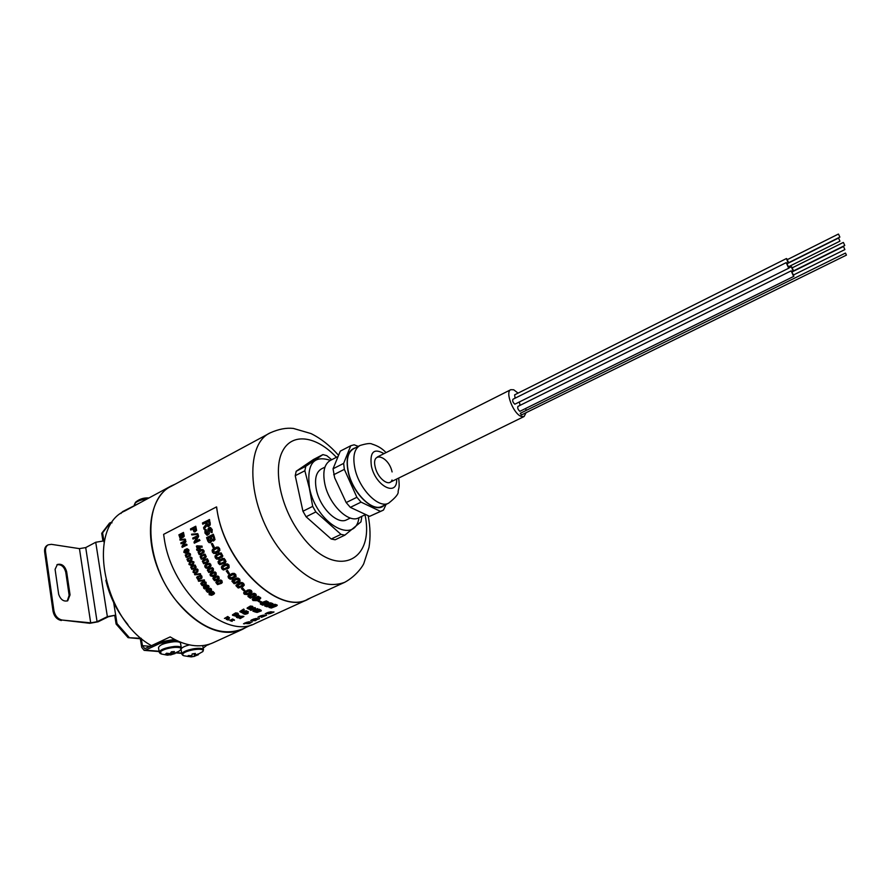 <?xml version="1.0" encoding="UTF-8"?>
<svg xmlns="http://www.w3.org/2000/svg" width="891" height="891" viewBox="0 0 891 891"><rect width="100%" height="100%" fill="white"/><g stroke="black" fill="none" stroke-linecap="round" stroke-linejoin="round"><path stroke-width="1.34" d="M792.277 271.855L791.163 270.853L793.525 276.21L793.758 274.84M791.163 270.853L517.961 406.396C517.326 408.011 517.972 409.648 519.887 411.319L793.881 276.321M787.321 263.625L786.196 262.633L788.568 267.991L788.802 266.621M786.196 262.633L512.926 399.279C512.292 400.894 512.938 402.532 514.853 404.202L788.936 268.113M838.609 238.175L839.946 241.149L838.609 238.175M787.02 263.948L788.379 266.665M787.555 259.526L786.452 258.535L788.201 263.19M786.452 258.535L514.63 394.847L515.076 398.199M838.542 234.155L839.868 237.106L838.542 234.155M787.265 259.838L788.613 262.544M518.072 393.12L513.706 389.779L510.777 389.69C504.763 391.817 513.55 414.126 521.358 416.465L524.12 416.509L526.058 412.711M792.478 267.701L791.386 266.71L793.168 271.41M519.375 402.231L520.11 405.327M843.443 242.541L844.768 245.493L843.443 242.541M792.188 268.013L793.536 270.719M845.526 253.133L846.417 255.116L845.526 253.133M520.455 413.324L521.268 414.972M843.543 246.607L844.88 249.58L843.543 246.607M791.976 272.156L793.335 274.885M526.035 410.484L525.79 408.657M358.962 517.727C355.264 545.604 316.383 523.708 309.533 488.201C306.448 464.044 313.42 454.778 330.427 460.391M304.856 470.76L295.233 475.705L302.94 511.234L312.696 506.389L309.344 488.179L304.856 470.76L305.78 466.305L322.921 454.599L326.785 455.657L331.697 459.745M324.97 467.096L321.406 468.922C316.027 472.185 314.356 479.169 316.416 489.861C320.025 508.026 337.578 525.1 346.722 519.776L350.319 518.039M295.233 475.705L296.191 471.261L305.78 466.305M296.191 471.261L313.476 459.489L322.921 454.599M344.85 535.157L340.963 534.366L331.229 539.022L335.139 539.79L344.85 535.157L360.966 521.87L361.69 517.393M312.696 506.389L315.848 511.935L340.963 534.366M315.848 511.935L306.081 516.758L302.94 511.234M306.081 516.758L331.229 539.022M384.255 505.275C375.3 514.842 352.869 494.65 348.192 472.107C345.519 458.152 347.991 450.022 355.62 447.728M350.742 445.745L340.284 451.136L333.045 468.789L334.648 477.765L346.176 502.557L356.89 497.289L344.338 469.357L343.648 463.387L350.742 445.745L354.139 444.798L358.249 446.369M337.344 456.838L330.271 460.469C324.302 464.1 322.497 471.929 324.836 483.947C328.957 504.406 348.659 523.719 358.795 517.805L365.043 514.798M353.449 448.841C347.657 452.383 345.975 460.157 348.414 472.174C352.702 492.623 372.215 512.113 382.05 506.333L388.61 503.181C378.831 508.928 359.34 489.337 354.986 468.855C352.524 456.827 354.161 449.042 359.919 445.522L353.449 448.841M392.096 471.929C388.576 455.758 370.957 450.568 375.278 467.285C377.684 478.578 389.501 487.422 392.029 480.004M386.07 504.395L383.509 510.02L369.598 516.357L350.341 507.369L346.176 502.557M343.648 463.387L333.045 468.789M333.702 474.736L344.338 469.357M350.341 507.369L361.055 502.134L356.89 497.289M380.223 511.256L361.055 502.134M382.696 510.454L369.598 516.357M246.428 627.186L242.419 629.38C236.973 631.864 230.925 632.777 224.287 632.131C199.283 629.881 169.413 601.269 156.872 566.03C144.186 530.824 151.158 496.421 171.083 486.007L175.249 484.136M242.419 629.38L213.183 642.723C207.636 645.251 201.511 646.231 194.795 645.674C186.765 644.95 178.568 642.021 170.181 636.898L151.47 645.663C102.565 618.822 86.193 527.194 124.963 510.922L171.083 486.007M127.903 624.558C117.055 611.538 109.704 596.77 105.862 580.264M151.47 645.663L152.06 645.708M207.648 645.062L210.064 643.959M251.685 624.791L242.296 629.079C221.28 637.009 199.261 627.565 176.251 600.734C143.963 561.352 142.727 499.16 171.25 486.297L270.318 432.803C278.683 429.094 286.356 427.635 293.362 428.426L311.004 433.572C320.894 438.472 329.971 445.611 338.246 455M171.44 651.778L171.907 654.484L167.363 655.186L168.867 654.718L165.336 654.261L166.572 653.203L170.114 653.66L171.395 651.778L174.436 651.555L173.155 653.437L174.848 653.047M171.907 654.484L175.182 653.526M180.35 650.051L180.673 649.728C181.853 647.935 179.793 647.156 174.513 647.389C168.243 648.035 163.588 649.428 160.547 651.555L161.193 653.961L167.363 655.175M180.55 643.413L180.472 642.979C179.826 641.954 177.576 641.542 173.723 641.765C164.3 642.979 159.233 644.973 158.509 647.735L159.222 651.956M173.155 653.437L172.854 651.722M170.393 654.952L170.437 653.281M168.867 654.718L168.677 653.571M170.927 654.885L179.002 651.221L180.673 649.728L181.285 647.612C180.639 646.599 178.389 646.209 174.536 646.443C165.102 647.668 160.024 649.65 159.289 652.39L160.291 653.571M202.547 651.822L203.193 650.953C203.181 649.249 200.052 648.826 193.781 649.684C187.377 650.909 183.591 652.479 182.432 654.384L183.746 655.754L191.231 656.89L191.509 655.698M188.246 655.564L187.956 656.478L188.235 655.564L191.955 655.665L192.144 653.949L195.352 653.415L195.151 655.13L194.862 653.526M194.427 653.615L194.862 656.043L198.314 654.762L198.604 653.849L195.151 655.13M191.353 656.879L194.416 656.366L194.104 653.682M198.314 654.762L197.88 654.194M189.427 644.872C185.172 645.997 182.477 647.245 181.319 648.615M181.04 649.249L181.842 653.827M187.956 656.478L191.665 656.578M135.677 502.134L135.677 502.134C138.584 499.918 142.772 498.648 148.24 498.347M70.055 594.887L66.647 571.699C64.898 565.863 61.813 563.457 57.38 564.482L55.086 569.327L58.683 594.375C60.666 599.699 63.673 601.837 67.716 600.779L70.055 594.887M67.248 600.98L69.153 595.344L65.756 572.167C64.197 566.676 61.267 564.203 56.946 564.749M90.693 622.854L79.444 548.633L51.377 544.334L48.159 544.835C46.054 546.116 45.185 548.355 45.53 551.551L53.928 610.747C55.108 616.015 57.893 619.122 62.27 620.069L89.791 623.299L98.088 621.807L108.368 616.739L115.674 615.146L107.366 616.639L97.074 621.706L90.693 622.854L62.27 620.069M45.53 551.551L44.65 552.03C44.294 548.834 45.174 546.595 47.268 545.314L48.159 544.835M79.444 548.633L85.714 547.586L97.074 621.706M107.366 616.639L95.727 542.251L85.714 547.586M95.727 542.251L103.879 540.893L102.599 532.84L101.719 533.308L109.593 523.017L112.021 522.817M172.676 641.008L160.035 643.347L159.823 642.077L172.453 639.738L172.676 641.008L179.158 641.587M159.823 642.077L144.832 648.659L142.449 645.674L141.235 638.324L140.321 638.758L141.736 647.367L144.13 650.363L145.5 650.152L160.035 643.347M172.453 639.738L175.828 640.039M203.193 648.136L207.514 644.716M141.235 638.324L128.081 637.666L116.097 624.034L117.011 623.589L128.995 637.232M140.321 638.758L128.081 637.666M116.097 624.034L114.761 615.603M117.011 623.589L113.68 602.572M61.368 620.515C56.979 619.579 54.206 616.472 53.026 611.204L53.928 610.747M44.65 552.03L53.026 611.204M120.875 513.517L122.579 511.623L140.099 502.747M110.484 522.549L102.599 532.84M102.899 540.792L101.719 533.308M163.621 534.355L164.412 539.679C172.364 592.738 225.869 639.916 255.249 623.422L308.063 599.309C279.863 615.369 226.425 566.308 217.393 512.336L216.48 506.912L163.621 534.355M311.293 597.571L308.063 599.309M207.982 526.626L210.276 524.832L209.519 519.553L202.469 522.972L202.736 524.198L205.632 522.716L206.021 524.387L203.571 527.661L203.983 529.221L206.612 525.924M203.025 524.053L205.665 522.906M207.347 533.876L206.344 532.551L206.289 529.733L205.253 529.41M212.08 532.562L212.203 529.499L210.109 527.494M207.28 535.257L209.285 533.809L209.274 529.532L209.964 528.875M213.461 541.06L215.021 539.601L213.361 534.322M210.365 542.742L212.036 540.759M213.194 547.252L214.152 546.818L212.414 543.477M218.495 551.919L219.609 550.493L219.331 548.611L218.072 547.252L216.279 547.252L213.239 548.767L212.136 550.226L212.37 552.086L213.673 553.445L215.477 553.422L218.763 551.785L219.877 550.371L219.598 548.488L218.34 547.141L216.636 547.107M221.881 557.354L222.839 556.04L221.157 552.888L216.134 554.503M225.523 562.533L225.39 559.949L223.986 558.668L222.126 558.69L218.039 561.608L218.418 563.379L219.854 564.66L224.755 563.112L226.036 561.542L224.231 558.49L222.371 558.523L218.885 560.305M228.965 567.834L228.987 565.128L227.528 563.914L225.646 563.958L221.982 565.896M229.321 573.414L227.428 570.296L226.548 570.864M236.026 576.744L235.736 574.439L234.177 573.347L232.25 573.436L228.386 575.631M240.047 581.188L239.634 579.094L238.031 578.081L236.082 578.203L232.161 580.509M244.179 585.331L243.666 583.438L242.04 582.514L240.069 582.669L236.104 585.075M244.646 590.288L242.486 587.848L241.717 588.494M252.019 592.114L251.396 590.577L249.714 589.82L247.731 590.054L243.755 592.56M256.363 595.221L255.695 593.918L253.991 593.272L248.934 594.988L248.032 596.079M260.729 597.917L258.312 596.335L253.256 598.084L252.353 599.209M261.13 601.904L258.969 600.311L258.39 600.98M268.681 602.193L266.32 600.913L261.263 602.739L260.395 603.886M272.991 603.697L270.619 602.806L268.625 603.263L264.727 605.791M277.146 605.034L274.862 604.254L268.948 607.116M194.672 531.938L196.621 530.457L195.797 526.414M190.652 529.945L192.723 528.875L193.993 531.804L195.196 531.793L196.421 529.51L195.753 526.225L190.44 528.964L190.975 529.978L192.757 529.065M191.765 534.923L197.847 534.4L197.646 533.653L191.576 534.188L191.765 534.923L198.158 534.4L197.646 533.687M195.909 541.227L198.648 536.337L198.359 535.357L192.712 538.086L193.013 539.077L196.8 537.139L193.993 542.207L194.316 543.187L199.662 540.481L199.328 539.489L195.519 541.427M194.594 543.053L199.963 540.447L199.361 539.601M193.013 539.077L196.699 537.34M202.112 547.141L202.012 546.083L196.354 546.161L197.39 549.001L196.588 549.402L196.978 550.382L198.036 550.504L200.041 548.845L199.651 547.865L198.114 548.633L197.423 546.874L202.146 547.241L201.722 546.15L197.034 545.815M198.381 548.5L197.757 546.896M198.303 550.371L200.33 548.767L199.673 547.92M197.245 550.248L197.847 550.014M200.542 554.603L204.139 552.153L203.972 550.638L201.8 549.469M202.992 559.091L206.289 556.752L205.075 554.202L203.683 554.18M207.77 562.388L208.617 561.285L207.302 558.768L203.371 560.016M210.421 566.709L211.1 565.707L209.697 563.257L205.52 564.649M213.205 570.908L213.383 568.614L212.247 567.634L207.926 569.137M216.101 574.985L216.123 572.835L214.954 571.877L210.51 573.503M219.086 578.916L218.986 576.9L217.783 575.987L213.25 577.713M222.182 582.681L221.982 580.809L220.734 579.941L216.145 581.767M182.811 537.217L184.259 536.237L183.524 532.629M180.639 538.387L183.479 537.128M180.049 540.158L185.295 539.712L185.116 539.066L179.882 539.523L180.049 540.158L185.606 539.712L185.128 539.1M183.624 545.626L186.019 541.405L185.495 540.703M182.455 547.219L187.099 544.991L186.553 544.267M181.085 543.777L184.37 542.096L181.909 546.506L182.176 547.364L186.798 545.014L186.52 544.156L183.223 545.827L185.696 541.416L185.451 540.559L180.84 542.909L181.085 543.777L184.27 542.307M185.528 553.322L188.903 551.128L188.825 549.803L187.177 548.711M187.277 557.376L190.518 555.216L190.396 553.901L188.602 552.854M189.148 561.397L191.988 559.381L190.997 557.109L186.932 559.147L187.934 561.408L191.498 560.261L192.111 557.955L190.151 556.964M191.866 561.04L193.971 561.976L193.403 564.248L193.692 562.098L191.587 561.152L189.505 562.188L188.937 564.471L191.075 565.406L193.135 564.382M195.419 568.18L196.187 567.199L195.051 565.017L191.621 566.108M195.864 568.926L193.514 570.129L193.057 572.334L195.296 573.214L197.368 572.189L198.069 569.817L197.123 568.915L193.781 569.962M197.713 571.955L198.069 569.817M200.341 573.67L194.494 574.227L194.839 574.818L200.698 574.25L200.341 573.67M201.789 578.148L201.923 576.176L200.921 575.33L197.123 576.689M204.418 580.453L204.384 579.863L198.225 580.709L198.604 581.266L204.562 580.654L204.173 580.097L198.225 580.709M206.088 584.117L205.877 582.491L203.516 581.734L200.742 583.672L202.168 585.621L206.088 584.117L206.077 582.257L203.716 581.5L201.11 582.948M208.761 587.447L208.472 585.944L206.077 585.22L203.471 586.668L203.694 588.249L204.796 589.029L208.193 587.949L209.062 586.79L208.661 585.677L206.266 584.975L203.616 586.49M211.546 590.566L211.334 588.973L210.243 588.249L206.233 589.887M214.33 593.696L213.929 592.426L211.468 591.813L209.374 592.816L209.151 594.709L211.635 595.299L213.717 594.297L214.531 593.15L212.971 591.435L208.928 593.15M251.451 608.297L250.36 607.361L250.115 607.874M253.122 607.217L252.565 606.326L250.349 606.025L247.152 607.996M250.148 608.297L248.088 608.252L250.215 606.971L251.808 607.061L252.654 608.13L253.167 607.428L250.338 606.437L247.141 608.419L249.313 609.288L251.897 608.508L250.349 607.762L249.692 608.074L250.36 608.631L248.144 608.386M255.416 608.13L254.982 607.528L250.282 609.711L250.917 610.402L254.269 608.843L252.921 611.215L253.545 611.449L258.245 609.277L257.599 608.62L254.592 610.012M253.946 608.998L253.122 610.881M261.275 610.402L259.27 609.232L255.116 611.594M256.775 612.017L259.014 611.649M244.301 609.789L239.835 611.683L241.996 612.741L243.611 612.407L246.718 610.959L241.183 612.106L241.283 611.193L244.301 609.789L243.677 609.054L239.879 611.482M246.272 610.758L242.085 611.883L240.893 611.471M247.832 611.46L243.455 613.342M248.121 612.763L247.442 612.061M238.432 614.088L237.841 613.175L235.625 612.885L232.484 614.812M239.055 615.425L236.215 616.706M240.848 616.16L237.307 616.672M243.399 616.282L241.951 616.182L239.545 618.009M229.566 617.853L227.74 616.483L224.855 618.22M228.486 617.853L226.704 619.111M228.508 619.334L227.862 620.047L229.143 619.613L228.308 619.835M231.326 620.938L232.15 620.559L230.958 620.381M234.366 619.88L232.54 619L229.989 620.414M232.117 619.445L232.963 619.412M232.195 621.339L230.836 620.626L231.426 620.091L234.467 620.292L232.551 619.412L230.791 619.835L229.945 620.626L232.195 621.328M267.723 613.253L266.275 613.888M266.732 613.175L265.273 613.799M268.224 612.574L266.376 613.097M270.764 611.772L267.879 612.496M271.755 611.827L269.316 612.395M273.091 612.195L270.808 612.997M273.983 611.939L271.298 612.351M271.955 612.919L273.983 612.028L272.434 612.006L271.209 612.395L273.103 612.24L270.819 613.387L268.347 613.854L271.955 612.908M269.349 613.487L268.358 613.899M271.198 613.086L269.238 613.665M260.406 616.617L258.969 617.24M259.415 616.539L257.956 617.162M260.896 615.937L259.047 616.461M263.424 615.135L260.551 615.859M264.427 615.191L261.987 615.759M266.52 615.236L264.482 615.692M265.162 615.592L261.509 617.318M253.144 619.947L251.708 620.559M252.142 619.869L250.694 620.492M253.623 619.278L251.774 619.791M256.14 618.477L253.267 619.2M257.131 618.532L254.703 619.1M258.635 618.877L253.345 620.626M259.481 618.632L256.686 619.1M256.073 620.359L254.826 620.336M245.916 623.255L244.502 623.867M244.925 623.188L243.488 623.8M246.384 622.597L244.557 623.11M248.89 621.795L246.027 622.519M249.892 621.851L247.475 622.419M252.331 621.873L246.74 623.6M250.683 622.753L247.999 623.344M308.776 598.719C279.763 616.784 223.017 562.633 216.647 506.968L216.48 506.912M208.06 525.278L206.812 522.315L208.639 521.369M208.594 521.19L209.107 524.32L207.57 525.189L206.478 522.282L208.594 521.19M203.983 529.221L206.445 525.69L208.75 526.414L210.276 524.832M209.964 524.81L210.276 522.872M209.964 522.839L209.196 519.509M208.906 530.646L209.407 528.964L210.276 529.031L210.967 532.361L212.069 532.662L211.891 529.51L210.733 527.717L209.084 527.706L207.993 528.953L207.514 533.809L206.033 532.562L205.977 529.733L204.975 529.287L204.975 533.052L207.035 535.279L208.984 533.843L209.218 530.635M212.258 539.757L210.844 536.939L212.882 535.903L213.695 539.033L213.105 539.746L212.258 539.757L211.145 536.894L212.916 536.003M207.959 538.409L209.986 537.373L210.833 540.648L210.254 541.349L208.694 540.447L207.959 538.409M214.508 537.529L213.328 534.221L206.567 537.652L207.859 541.227L209.029 542.619L210.677 542.608L211.713 540.492L213.662 540.971L214.731 539.668L214.508 537.529M213.873 546.907L212.392 543.421L211.434 543.9L212.927 547.386L213.873 546.907M218.373 549.09L217.85 550.749L214.931 552.208L213.328 551.607L213.851 549.959L216.78 548.5L218.373 549.09M220.812 556.463L217.872 557.911L216.223 557.332L216.702 555.717L219.631 554.258L221.269 554.837L221.057 556.307L218.128 557.755L216.48 557.176L216.769 555.683M218.473 559.091L222.594 556.196L220.901 553.033L219.075 553.044L214.954 555.984L215.266 557.811L216.647 559.136L218.473 559.091M224.398 561.72L221.302 563.257L219.609 562.722L219.687 561.386M219.799 561.319L222.739 559.871L224.421 560.417L224.009 562.009L221.068 563.446L219.375 562.9L219.799 561.319M224.499 568.792L222.761 568.291L223.14 566.743L226.08 565.306L227.806 565.818L227.873 567.021L224.499 568.792L222.973 568.068L222.884 566.899M227.918 566.966L224.71 568.569M227.316 564.126L222.371 565.662L221.358 567.044L221.792 568.759L223.307 569.984L228.219 568.425L229.254 567.077L227.528 563.914M229.41 573.526L227.227 570.53L226.269 570.997L228.452 573.993L229.41 573.526M233.999 573.604L229.009 575.174L228.029 576.488L228.575 578.081L230.179 579.172L232.106 579.039L236.137 576.299L234.177 573.347M234.589 575.174L234.288 576.611L231.348 578.036L229.533 577.613L229.856 576.165L232.796 574.74L234.589 575.174M239.122 582.135L240.102 580.887L237.875 578.359L232.863 579.963L231.905 581.233L234.133 583.75L239.122 582.135M238.51 579.852L238.231 581.233L235.291 582.647L233.453 582.28L233.743 580.887L236.683 579.473L238.51 579.852M242.898 584.864L239.501 586.612L237.318 585.643M242.319 585.532L239.378 586.935L237.507 586.634L237.774 585.309L240.715 583.906L242.575 584.218L242.441 585.22M244.19 585.164L241.895 582.825L239.924 582.981L235.926 585.677L238.231 588.015L243.232 586.367L244.312 584.841M244.869 590.477L242.374 588.183L241.416 588.639L243.911 590.933L244.869 590.477M250.683 591.847L247.264 593.595L245.036 592.949M247.186 593.963L245.292 593.774L245.515 592.582L248.455 591.201L250.349 591.39L250.126 592.571L247.264 593.595M248.032 594.687L251.073 593.261L252.019 592.159L251.318 590.933L247.631 590.41L244.579 591.858L243.655 592.994L244.323 594.23L248.032 594.687M252.766 594.62L254.659 594.743L254.447 595.856L251.507 597.226L249.603 597.126L249.825 596.012L252.766 594.62M254.993 595.121L251.563 596.859L249.335 596.369M248.867 595.355L247.965 596.447L250.382 598.195L256.341 595.411L253.924 593.64L248.934 594.988M257.109 597.661L259.014 597.716L258.802 598.741L253.957 600.077L254.169 599.042L257.109 597.661M259.314 597.995L255.895 599.71L253.69 599.387M256.731 600.679L259.76 599.264L260.695 598.262L259.983 597.26L256.263 597.037L253.211 598.462L252.309 599.509L252.999 600.523L256.731 600.679M261.531 602.116L258.947 600.712L258 601.158L260.584 602.561L261.542 601.715M267.3 602.249L263.903 603.92L261.754 603.875M262.232 603.563L267.055 602.104L266.843 602.973L263.914 604.332L262.01 604.443L262.232 603.563M260.372 604.087L262.789 605.189L268.737 602.439L266.32 601.325L260.361 603.675M268.224 606.014L266.331 606.203L266.554 605.412L271.376 603.875L268.224 606.014L266.108 605.691M271.555 603.964L268.191 605.59M273.036 604.087L270.652 603.218L264.705 605.969L267.1 606.827L273.036 604.087M272.468 607.261L270.597 607.539L270.831 606.827L275.631 605.223L272.468 607.261L270.407 607.072M275.731 605.256L272.401 606.838M276.31 606.103L277.268 605.312L274.918 604.688L268.982 607.417L271.332 608.041L276.31 606.103M194.739 530.869L193.792 528.53L195.252 527.784M195.552 529.131L195.407 530.446L194.316 530.813L193.47 528.486L195.207 527.595L195.552 529.131M195.82 541.383L198.337 536.349L198.047 535.368M198.949 553.111L199.395 551.785L201.7 550.627L202.925 551.117L202.491 552.442L200.007 553.667L198.949 553.111L199.684 551.696L202.034 550.515M200.185 553.601L199.239 553.021M202.736 549.636L201.344 549.624L198.047 551.997L199.172 554.603L200.575 554.592L203.861 552.253L203.025 549.558M206.033 556.886L204.796 554.313L200.976 555.505L200.107 556.652L201.333 559.225L205.142 558.022L206.289 556.752M205.041 555.772L204.64 557.087L202.324 558.234L201.054 557.755L201.466 556.441L203.783 555.293L205.041 555.772M203.193 560.105L202.346 561.241L203.66 563.758L207.503 562.555L208.36 561.43L207.046 558.913L203.46 559.971M207.325 560.339L206.957 561.642L204.64 562.789L203.348 562.321L203.727 561.029L206.033 559.882L207.325 560.339M209.441 566.097L207.124 567.244L205.788 566.787L206.144 565.518L208.461 564.382L209.786 564.827L209.441 566.097L207.369 567.066L206.033 566.62L206.122 565.529M210.543 564.448L207.993 563.424L205.576 564.616L204.752 565.74L205.03 567.166L206.155 568.202L207.625 568.168L210.02 566.988L210.788 564.27M209.753 571.577L208.394 571.153L208.717 569.906L211.033 568.77L212.392 569.193L212.37 570.229L209.753 571.577L208.605 569.973M212.437 570.162L209.986 571.376M208.126 569.026L207.313 570.129L208.806 572.523L212.682 571.309L213.506 570.218L212.013 567.823L208.36 568.837M212.537 575.775L211.145 575.374L211.445 574.16L213.762 573.024L215.143 573.425L214.854 574.639L212.537 575.775L211.256 574.272M215.266 574.294L212.749 575.553M210.387 575.753L213.094 576.644L215.488 575.486L216.301 574.417L215.912 573.058L213.227 572.133L210.822 573.314L210.02 574.394L210.387 575.753M212.871 578.515L214.508 580.743L218.429 579.506L219.219 578.459L217.582 576.221L216.067 576.277L212.871 578.515M218.028 577.513L217.76 578.705L215.444 579.829L214.029 579.462L214.297 578.27L216.624 577.145L218.028 577.513M217.549 584.607L221.48 583.36L222.26 582.335L221.803 581.066L219.019 580.264L216.602 581.433L215.834 582.48L217.549 584.607M221.035 581.444L220.79 582.591L218.473 583.716L217.036 583.371L217.281 582.224L219.609 581.099L221.035 581.444M182.354 536.271L181.686 534.31L183.067 533.598L182.889 536.259L182.009 534.355L183.112 533.787M183.156 537.106L184.259 536.237M179.715 535.324L181.096 534.611L180.94 537.362L179.715 535.324M183.936 536.204L183.479 532.439L178.891 534.812L180.049 538.253L182.276 537.073M184.426 551.919L184.86 550.761L186.854 549.747L187.867 550.181L187.444 551.351L185.439 552.364L184.426 551.919L187.288 549.647M185.339 552.409L184.727 551.863M187.801 552.197L188.524 549.858L186.587 548.867L184.515 549.914L183.78 552.253L185.74 553.233L188.09 552.13M186.408 554.881L188.402 553.879L189.449 554.302L189.048 555.472L187.054 556.474L186.007 556.04L186.408 554.881L188.769 553.768M187.021 556.485L186.297 555.962L186.709 554.803M189.304 553.01L185.25 555.06L186.174 557.343L190.229 555.305L189.304 553.01M188.847 560.517L188.012 560.016L188.391 558.869L190.373 557.877M190.106 557.966L191.175 558.39L190.797 559.537L188.803 560.539L187.734 560.116L188.101 558.969L190.362 557.877M190.897 564.46L189.861 564.025L190.217 562.889L192.1 561.943M193.035 562.421L192.69 563.569L190.696 564.56L189.594 564.148L189.939 563.012L191.944 562.009L193.035 562.421M192.712 568.525L191.587 568.113L191.91 566.988L193.915 565.997L195.04 566.398L194.717 567.522L192.712 568.525L191.843 567.968L192.044 566.921M194.884 567.422L192.968 568.369M195.931 567.355L194.784 565.161L191.454 566.186L190.719 567.177L191.866 569.371L196.187 567.199M197.824 569.984L197.123 568.915M196.878 569.082L195.608 569.082M197.167 570.307L196.866 571.409L194.862 572.401L193.715 572.011L194.015 570.908L196.02 569.917L197.167 570.307M201.11 577.513L198.994 578.56L197.746 577.39M198.771 578.771L197.579 578.404L197.847 577.335L199.851 576.343L201.032 576.711L200.776 577.78L198.994 578.56M200.698 575.53L196.621 577.535L197.947 579.584L201.31 578.526L202.023 577.591L200.921 575.33M205.22 582.814L204.986 583.85L202.981 584.83L201.756 584.496L201.99 583.46L203.994 582.491L205.22 582.814M207.815 586.256L207.603 587.269L204.351 587.937L204.574 586.924L207.815 586.256M205.988 590.488L207.514 592.292L211.59 590.321L210.064 588.517L205.988 590.488M210.499 589.575L210.309 590.544L208.305 591.513L207.046 591.234L207.235 590.265L209.251 589.296L210.499 589.575M213.272 592.738L213.094 593.684L211.078 594.653L209.808 594.397L209.998 593.451L212.002 592.482L213.272 592.738M258.245 609.277L254.269 610.591L255.617 608.219L254.993 607.94L250.293 610.123M260.295 610.535L256.419 611.493M255.895 611.727L259.259 610.179L260.406 610.858L257.878 612.039L255.895 611.727M257.076 612.44L261.275 610.903L259.303 609.656L254.603 611.827L257.076 612.44M247.141 613.164L244.602 613.621L247.13 612.897M247.019 612.83L244.758 613.353M247.119 613.788L248.177 613.108L246.629 612.44L248.299 611.66L247.665 611.393L242.998 613.554L244.969 614.311L247.119 613.788M237.407 614.122L235.391 615.124L233.498 614.812M236.371 615.124L234.311 615.614L233.431 614.957L236.082 613.721L237.429 614.155L236.371 614.712M235.614 613.286L232.484 615.236L235.28 616.037L238.064 614.89L237.841 613.576L235.614 613.286M237.407 617.129L239.523 615.625L238.888 615.347L236.672 616.383L236.538 617.352L238.031 617.886L241.35 616.36L237.396 616.717M228.363 617.775L226.258 619.323L226.904 619.613L229.098 618.599L229.232 617.574L227.717 616.884L224.432 618.41L228.363 617.775M228.486 619.913L229.143 619.613M267.267 613.22L271.866 611.839L268.213 612.34L265.184 613.832L267.267 613.22M268.77 612.618L267.723 613.041L268.77 612.618M259.949 616.583L264.527 615.202L260.885 615.714L257.878 617.196L259.949 616.583M261.442 615.982L260.406 616.394L261.442 615.982M247.397 622.664L245.994 623.009M246.462 623.076L247.498 622.675L246.462 623.032M245.459 623.221L250.003 621.851L245.459 623.221M257.711 619.345L253.256 620.671L255.539 620.648L254.67 620.381L259.493 618.699L256.597 619.134L258.435 618.844L257.711 619.345M180.784 537.429L180.038 535.368L181.14 534.8M210.153 541.394L208.26 538.364L210.02 537.462M215.099 552.119L213.595 551.484L214.13 549.847L217.014 548.399M234.856 576.054L231.515 577.758L229.711 577.346L229.466 576.432M238.81 580.609L235.436 582.346L233.308 581.199M202.491 558.156L201.333 557.632L201.745 556.329L203.983 555.216M207.146 561.519L204.897 562.633L203.605 562.176L203.85 560.962M218.206 578.292L215.633 579.584L214.063 578.426M221.246 582.124L218.64 583.438L217.003 582.402M197.111 571.242L195.107 572.234L193.96 571.844L194.038 570.897M205.364 583.494L203.181 584.585L201.811 583.572M208.004 586.868L205.776 587.971L204.362 587.058M210.71 590.109L208.472 591.234L207.013 590.41M213.495 593.217L211.234 594.353L209.741 593.618M269.227 612.652L267.812 612.997M254.626 619.345L253.222 619.69M252.676 619.913L257.243 618.543L252.676 619.913M254.169 619.323L253.133 619.724L254.169 619.323M251.852 621.873L246.651 623.644L249.213 623.611L250.794 622.753L247.865 623.377L251.852 621.873M243.922 616.472L241.984 616.594L239.412 618.209L240.069 618.621L243.922 616.472M265.017 615.447L261.419 617.363L266.632 615.236L265.017 615.447M383.999 453.653C373.786 447.805 369.598 451.993 371.413 466.216C375.746 486.531 397.664 497.234 396.64 479.068M307.172 599.454L344.706 582.313C325.115 589.53 303.697 578.849 280.453 550.27C247.754 508.315 243.722 444.464 270.318 432.803M336.408 457.328C316.706 436.178 292.571 432.213 282.748 450.779C272.724 469.067 280.565 507.502 300.479 534.099C333.702 580.409 375.345 563.246 365.009 514.809M181.374 648.035L180.472 642.979M203.516 649.873L203.438 649.472C202.402 648.202 199.15 647.969 193.67 648.759C185.952 650.319 182.031 652.145 181.92 654.239L182.889 655.386M134.396 505.242L135.298 502.992C137.838 500.887 141.736 499.561 147.015 499.005M68.986 594.509L69.888 594.041M103.879 540.893L104.147 542.586M142.449 645.674L150.657 646.365M145.5 650.152L159.099 651.243M176.852 652.68L181.719 653.081M65.834 572.991L66.725 572.523M838.431 238.097L786.82 263.881M838.364 234.077L787.065 259.771M510.777 389.69L377.372 456.983M791.386 266.71L789.047 267.868M843.265 242.463L791.999 267.946M845.414 253.089L520.277 413.324M843.365 246.529L791.787 272.089M844.88 249.58L793.268 275.085M846.417 255.116L521.157 415.117M844.768 245.493L793.469 270.909M524.12 416.509L389.991 482.332M839.868 237.106L788.546 262.745M839.946 241.149L788.312 266.866M359.919 445.522C366.569 443.495 370.634 443.027 372.115 444.119C377.806 445.834 382.451 448.674 386.037 452.617M388.61 503.181C395.582 497.679 398.745 493.781 398.121 491.487C398.834 487.344 399.703 488.09 398.689 478.066M344.706 582.313C356.923 575.664 363.383 565.05 363.862 563.39L368.997 547.442C370.6 537.507 370.333 526.993 368.195 515.9M202.736 645.596L203.438 649.472L202.858 651.51L194.561 656.344M148.897 497.991L147.928 497.924C143.462 497.779 139.475 499.105 135.978 501.878M134.318 504.752L135.532 502.257M144.465 650.385L159.155 651.566M176.373 652.958L181.775 653.393"/></g></svg>
